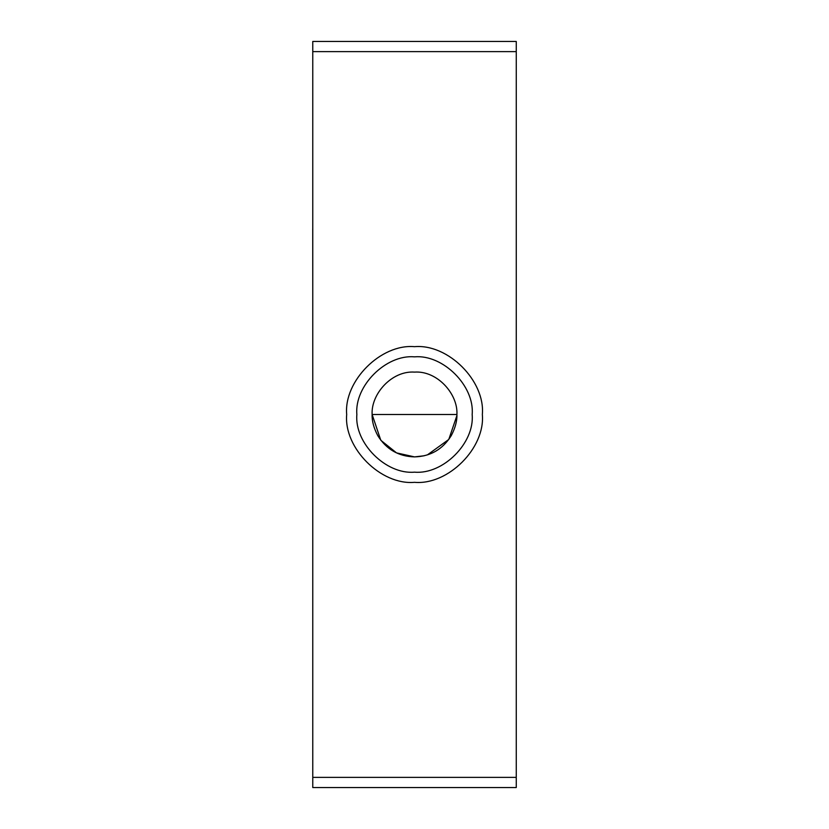 <?xml version="1.0" encoding="UTF-8"?>
<svg xmlns="http://www.w3.org/2000/svg" width="829" height="829" viewBox="0 0 829 829"><rect width="100%" height="100%" fill="white"/><g stroke="black" fill="none" stroke-linecap="round" stroke-linejoin="round"><path stroke-width="1.24" d="M312.771 288.471L312.74 228.763M312.771 777.374L312.771 787.55L516.26 787.55L516.26 777.374L312.771 777.374L312.771 51.626L516.26 51.626L516.26 41.45L312.771 41.45L312.771 51.626M456.914 414.5C457.152 420.956 455.256 428.023 451.225 435.691C442.655 449.391 430.417 456.447 414.521 456.893C398.614 456.447 386.376 449.391 377.806 435.691C373.775 428.023 371.879 420.956 372.128 414.5C370.915 394.044 391.785 370.511 414.521 372.107C437.246 370.511 458.116 394.044 456.914 414.5L372.128 414.5L380.76 440.147M456.893 415.619L448.769 439.474L427.381 454.893M424.199 455.774L414.521 456.893L396.521 452.883L380.977 440.427M482.343 414.5C485.379 380.946 448.074 343.641 414.521 346.677C380.957 343.641 343.662 380.946 346.688 414.5C343.662 448.054 380.957 485.359 414.521 482.323C448.074 485.359 485.379 448.054 482.343 414.5M516.26 51.626L516.26 777.374M356.864 414.5C354.284 385.972 385.993 354.273 414.521 356.843C443.038 354.273 474.748 385.972 472.167 414.5C474.748 443.028 443.038 474.727 414.521 472.157C385.993 474.727 354.284 443.028 356.864 414.5"/></g></svg>
